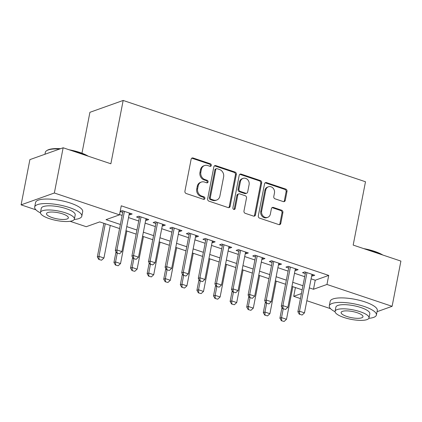 <?xml version="1.0" encoding="UTF-8"?>
<svg xmlns="http://www.w3.org/2000/svg" width="422" height="422" viewBox="0 0 422 422"><rect width="100%" height="100%" fill="white"/><g stroke="black" fill="none" stroke-linecap="round" stroke-linejoin="round"><path stroke-width="0.63" d="M211.316 165.435A1.319 1.145 70.4 0 0 210.414 163.81L193.107 158.002A1.883 1.635 70.4 0 0 191.134 159.231L184.92 191.198A1.883 1.635 70.4 0 0 186.202 193.519L203.515 199.326A1.319 1.145 70.4 0 0 203.995 196.837L201.758 196.088A6.029 5.233 70.4 0 1 197.649 188.655L198.166 185.991A6.029 5.233 70.4 0 1 201.352 182.061A6.029 5.233 70.4 0 1 204.485 182.056L206.722 182.81A1.319 1.145 70.4 0 0 207.207 180.326L204.965 179.572A6.029 5.233 70.4 0 1 200.856 172.139L201.373 169.475A6.029 5.233 70.4 0 1 204.564 165.545A6.029 5.233 70.4 0 1 207.693 165.54L209.934 166.294A1.319 1.145 70.4 0 0 211.316 165.435M210.13 166.342A1.319 1.145 70.4 0 0 209.518 164.126L192.21 158.319A1.883 1.635 70.4 0 0 191.709 158.239M203.71 199.374A1.319 1.145 70.4 0 0 203.098 197.158L200.856 196.409L201.758 196.088M206.917 182.858A1.319 1.145 70.4 0 0 206.305 180.642L204.069 179.893L204.965 179.572M283.289 201.595A1.883 1.635 70.4 0 0 285.267 200.366L287.007 191.398A1.883 1.635 70.4 0 0 285.726 189.077L266.498 182.626A1.883 1.635 70.4 0 0 264.525 183.855L258.311 215.821A1.883 1.635 70.4 0 0 259.593 218.142L278.821 224.594A1.883 1.635 70.4 0 0 280.794 223.365L282.898 212.53A1.883 1.635 70.4 0 0 281.616 210.209L273.387 207.45A1.883 1.635 70.4 0 0 271.415 208.679L270.37 214.049A5.043 4.373 70.4 0 1 267.706 217.335A5.043 4.373 70.4 0 1 263.159 216.106A5.043 4.373 70.4 0 1 261.656 211.127L265.744 190.079A5.043 4.373 70.4 0 1 268.408 186.793A5.043 4.373 70.4 0 1 272.955 188.027A5.043 4.373 70.4 0 1 274.458 193.007L273.778 196.51A1.883 1.635 70.4 0 0 275.065 198.836L283.289 201.595M35.939 209.834L21.1 204.855L29.893 159.621L63.147 147.769L110.865 163.778L123.171 100.452L365.489 181.755L353.182 245.082L400.9 261.091L392.107 306.319L377.057 311.689M63.147 147.769L54.354 192.996L119.5 214.856L106.017 219.662L120.37 224.478M311.093 278.831L315.239 280.224L328.722 275.418L121.256 205.809L119.5 214.856M328.722 275.418L326.966 284.465L392.107 306.319M236.341 174.397A1.883 1.635 70.4 0 0 235.059 172.076L215.832 165.624A1.883 1.635 70.4 0 0 213.859 166.854L207.645 198.82A1.883 1.635 70.4 0 0 208.932 201.141L228.154 207.592A1.883 1.635 70.4 0 0 230.127 206.363L236.341 174.397L235.444 174.719A1.883 1.635 70.4 0 0 234.157 172.398L214.935 165.946A1.883 1.635 70.4 0 0 214.434 165.862M241.168 174.122L260.39 180.574A1.883 1.635 70.4 0 1 261.677 182.895L255.463 214.861A1.883 1.635 70.4 0 1 253.485 216.09L245.261 213.332A1.883 1.635 70.4 0 1 243.974 211.011L246.495 198.045A1.883 1.635 70.4 0 0 245.214 195.724L239.754 193.893A1.883 1.635 70.4 0 0 237.781 195.122L235.154 208.616A1.319 1.145 70.4 0 1 232.875 207.851L239.195 175.357A1.883 1.635 70.4 0 1 241.168 174.122L240.266 174.444L259.493 180.896L260.39 180.574M129.121 214.513L129.918 214.782L132.165 213.98L122.211 210.636L120.175 211.364M145.717 220.078L146.518 220.347L148.766 219.545L138.806 216.206L136.559 217.008L139.323 217.937M162.312 225.649L163.114 225.918L165.361 225.116L155.401 221.777L153.154 222.573L155.918 223.502M178.912 231.219L179.714 231.488L181.961 230.686L172.002 227.342L169.755 228.144L172.519 229.072M195.507 236.784L196.309 237.053L198.556 236.251L188.597 232.912L186.35 233.714L189.114 234.643M212.108 242.355L212.904 242.624L215.151 241.822L205.197 238.483L202.95 239.285L205.714 240.208M228.703 247.925L229.505 248.194L231.752 247.392L221.793 244.048L219.545 244.85L222.31 245.778M245.298 253.49L246.1 253.759L248.347 252.957L238.388 249.618L236.141 250.42L238.91 251.348M261.898 259.061L262.7 259.33L264.947 258.528L254.988 255.189L252.741 255.99L255.505 256.914M278.494 264.631L279.295 264.9L281.543 264.098L271.583 260.754L269.336 261.556L272.1 262.484M295.094 270.196L295.896 270.465L298.138 269.663L288.184 266.324L285.937 267.126L288.701 268.054M119.553 214.566L122.132 215.431M128.525 217.578L138.727 221.001M145.121 223.143L155.328 226.567M161.716 228.713L171.923 232.137M178.316 234.284L188.518 237.707M194.911 239.849L205.118 243.272M211.512 245.419L221.714 248.843M228.107 250.99L238.314 254.413M244.702 256.555L254.909 259.984M261.302 262.125L271.504 265.549M277.898 267.696L288.105 271.119M294.498 273.266L304.7 276.69M120.149 211.501L122.728 212.366M311.689 275.766L312.491 276.035L314.738 275.234L304.779 271.895L302.532 272.696L305.296 273.62M123.171 100.452L89.918 112.31L81.963 153.223M21.1 204.855L54.354 192.996M330.542 308.677L306.836 300.722M300.443 298.581L293.712 296.318L301.419 293.57M295.411 287.561L293.712 296.318M119.579 228.566L99.724 221.903L86.246 226.709L70.105 221.297M302.147 289.819L291.945 286.396M285.552 284.254L275.344 280.83M268.951 278.684L258.749 275.26M252.356 273.113L242.149 269.69M235.761 267.548L225.554 264.125M219.16 261.978L208.959 258.554M202.565 256.407L192.358 252.984M185.965 250.842L175.763 247.413M169.37 245.272L159.163 241.848M152.775 239.701L142.567 236.278M136.174 234.136L125.972 230.707M309.337 287.878L313.483 289.27L326.966 284.465M126.764 226.625L136.971 230.048M143.364 232.19L153.566 235.613M159.959 237.76L170.166 241.184M176.554 243.33L186.761 246.754M193.155 248.896L203.357 252.319M209.75 254.466L219.957 257.889M226.35 260.036L236.552 263.46M242.945 265.602L253.153 269.025M259.541 271.172L269.748 274.595M276.141 276.742L286.343 280.166M292.736 282.307L302.943 285.731M315.239 280.224L313.483 289.27M129.918 214.782L130.203 213.321M146.518 220.347L146.803 218.886M163.114 225.918L163.398 224.457M179.714 231.488L179.994 230.027M196.309 237.053L196.594 235.597M212.904 242.624L213.189 241.162M229.505 248.194L229.79 246.733M246.1 253.759L246.385 252.303M262.7 259.33L262.985 257.868M279.295 264.9L279.58 263.439M295.896 270.465L296.175 269.009M312.491 276.035L312.776 274.574M204.564 165.545L203.662 165.867A6.029 5.233 70.4 0 0 200.476 169.797L201.373 169.475M204.069 179.893A6.029 5.233 70.4 0 1 199.959 172.461L200.476 169.797M201.352 182.061L200.455 182.383A6.029 5.233 70.4 0 0 197.269 186.313L198.166 185.991M200.856 196.409A6.029 5.233 70.4 0 1 196.747 188.977L197.269 186.313M228.655 207.677A1.883 1.635 70.4 0 0 229.23 206.685L235.444 174.719M217.14 168.71A1.319 1.145 70.4 0 0 215.758 169.575L210.309 197.633A1.319 1.145 70.4 0 0 211.206 199.258L213.569 200.049A6.029 5.233 70.4 0 0 216.697 200.049A6.029 5.233 70.4 0 0 219.883 196.119L223.613 176.939A6.029 5.233 70.4 0 0 219.503 169.507L217.14 168.71M216.46 168.716L215.558 169.032A1.319 1.145 70.4 0 0 214.861 169.892L215.758 169.575M216.697 200.049L215.8 200.371A6.029 5.233 70.4 0 1 212.667 200.371L210.309 199.58A1.319 1.145 70.4 0 1 209.407 197.955L214.861 169.892M253.986 216.175A1.883 1.635 70.4 0 0 254.561 215.183L260.775 183.217A1.883 1.635 70.4 0 0 259.493 180.896M238.778 193.893L237.876 194.215A1.883 1.635 70.4 0 0 236.879 195.444L234.257 208.937L235.154 208.616M233.967 209.523A1.319 1.145 70.4 0 0 234.257 208.937M249.112 184.593A5.043 4.373 70.4 0 0 247.603 179.614A5.043 4.373 70.4 0 0 243.061 178.385A5.043 4.373 70.4 0 0 240.392 181.671L238.952 189.082A1.883 1.635 70.4 0 0 240.239 191.403L245.694 193.239A1.883 1.635 70.4 0 0 247.667 192.01L249.112 184.593M243.061 178.385L242.159 178.701A5.043 4.373 70.4 0 0 239.496 181.987L240.392 181.671M246.675 193.234L245.773 193.556A1.883 1.635 70.4 0 1 244.797 193.556L239.337 191.725A1.883 1.635 70.4 0 1 238.055 189.404L239.496 181.987M240.266 174.444A1.883 1.635 70.4 0 0 239.765 174.365M268.408 186.793L267.511 187.115A5.043 4.373 70.4 0 0 264.847 190.401L265.744 190.079M267.706 217.335L266.804 217.657A5.043 4.373 70.4 0 1 262.262 216.423A5.043 4.373 70.4 0 1 260.754 211.443L264.847 190.401M279.322 224.673A1.883 1.635 70.4 0 0 279.897 223.681L282.002 212.852A1.883 1.635 70.4 0 0 280.72 210.531L272.491 207.766A1.883 1.635 70.4 0 0 271.99 207.687M283.79 201.679A1.883 1.635 70.4 0 0 284.365 200.687L286.111 191.72A1.883 1.635 70.4 0 0 284.824 189.394L265.602 182.948A1.883 1.635 70.4 0 0 265.1 182.863M103.875 223.296L97.334 256.924L98.954 256.349L103.933 258.021L110.263 225.443M98.795 259.456L101.554 260.195L98.795 259.456L97.334 256.924M105.289 223.771L98.954 256.349L99.07 259.361M103.933 258.021L101.554 260.195M117.042 252.952L119.531 253.786L117.042 252.952L116.931 249.94L115.311 250.515L123.008 210.905M129.401 213.052L121.905 251.612L116.931 249.94L124.421 211.38M119.531 253.786L121.905 251.612M115.311 250.515L116.773 253.047M59.65 149.013A24.001 6.72 -169 0 0 46.71 150.649L47.348 150.258A23.421 6.562 11 0 1 60.541 148.697M69.076 149.757A23.421 6.562 11 0 1 79.937 152.5A23.421 6.562 11 0 1 88.203 156.172M86.747 155.686A24.001 6.72 -169 0 0 80.101 152.949A24.001 6.72 -169 0 0 71.993 150.733M46.71 150.649A24.001 6.72 -169 0 0 45.312 152.374L44.943 154.257M74.246 219.477A24.001 6.72 -169 0 0 81.805 216.169A24.001 6.72 -169 0 0 69.482 207.587A24.001 6.72 -169 0 0 34.688 207.012A24.001 6.72 -169 0 0 40.465 212.91M81.805 216.169L82.686 211.649A24.001 6.72 -169 0 0 70.363 203.061A24.001 6.72 -169 0 0 35.569 202.491L34.688 207.012M40.475 212.456L41.287 208.294A17.281 4.837 11 0 1 66.338 208.711A17.281 4.837 11 0 1 75.211 214.888L74.399 219.05A17.281 4.837 -169 0 0 65.526 212.867A17.281 4.837 -169 0 0 40.475 212.456A17.281 4.837 -169 0 0 49.353 218.638A17.281 4.837 -169 0 0 74.399 219.05M52.228 217.61A11.136 3.118 -169 0 0 68.369 217.879A11.136 3.118 -169 0 0 62.651 213.896A11.136 3.118 -169 0 0 46.51 213.627A11.136 3.118 -169 0 0 52.228 217.61M363.68 248.6A23.421 6.562 11 0 1 374.541 251.348A23.421 6.562 11 0 1 382.801 255.02M381.346 254.529A24.001 6.72 -169 0 0 374.704 251.792A24.001 6.72 -169 0 0 366.597 249.581M368.844 318.32A24.001 6.72 -169 0 0 376.408 315.018A24.001 6.72 -169 0 0 364.086 306.43A24.001 6.72 -169 0 0 329.292 305.86A24.001 6.72 -169 0 0 335.068 311.752M376.408 315.018L377.289 310.492A24.001 6.72 -169 0 0 364.961 301.909A24.001 6.72 -169 0 0 330.173 301.334L329.292 305.86M335.079 311.299L335.886 307.142A17.281 4.837 11 0 1 360.937 307.554A17.281 4.837 11 0 1 369.809 313.736L369.002 317.898A17.281 4.837 -169 0 0 360.13 311.716A17.281 4.837 -169 0 0 335.079 311.299A17.281 4.837 -169 0 0 343.951 317.481A17.281 4.837 -169 0 0 369.002 317.898M346.826 316.458A11.136 3.118 -169 0 0 362.973 316.722A11.136 3.118 -169 0 0 357.255 312.739A11.136 3.118 -169 0 0 341.108 312.475A11.136 3.118 -169 0 0 346.826 316.458M116.024 251.749L113.935 262.495L115.549 261.92L120.528 263.586L126.864 231.008M115.396 265.027L118.155 265.765L115.396 265.027L113.935 262.495M117.242 253.205L115.549 261.92L115.665 264.926M120.528 263.586L118.155 265.765M132.619 257.315L130.53 268.065L132.149 267.485L137.129 269.157L143.459 236.578M131.991 270.592L134.75 271.33L131.991 270.592L130.53 268.065M133.843 258.776L132.149 267.485L132.26 270.497M137.129 269.157L134.75 271.33M149.219 262.885L147.13 273.63L148.744 273.055L153.724 274.727L160.059 242.149M148.591 276.162L151.35 276.901L148.591 276.162L147.13 273.63M150.438 264.341L148.744 273.055L148.86 276.067M153.724 274.727L151.35 276.901M165.814 268.455L163.725 279.2L165.345 278.625L170.324 280.292L176.654 247.714M165.187 281.732L167.945 282.471L165.187 281.732L163.725 279.2M167.038 269.911L165.345 278.625L165.456 281.632M170.324 280.292L167.945 282.471M133.637 258.517L136.127 259.356L133.637 258.517L133.526 255.51L131.907 256.085L139.608 216.475M146.001 218.622L138.506 257.177L133.526 255.51L141.022 216.95M136.127 259.356L138.506 257.177M131.907 256.085L133.368 258.617M150.237 264.088L152.727 264.921L150.237 264.088L150.121 261.076L148.507 261.656L156.203 222.046M162.597 224.188L155.101 262.748L150.121 261.076L157.617 222.515M152.727 264.921L155.101 262.748M148.507 261.656L149.968 264.183M166.832 269.658L169.322 270.491L166.832 269.658L166.722 266.646L165.102 267.221L172.804 227.611M179.197 229.758L171.701 268.318L166.722 266.646L174.217 228.086M169.322 270.491L171.701 268.318M165.102 267.221L166.563 269.753M183.433 275.223L185.923 276.062L183.433 275.223L183.317 272.216L181.697 272.791L189.399 233.181M195.792 235.328L188.296 273.889L183.317 272.216L190.813 233.656M185.923 276.062L188.296 273.889M181.697 272.791L183.164 275.323M182.41 274.026L180.321 284.771L181.94 284.191L186.92 285.863L193.25 253.284M181.782 287.298L184.546 288.036L181.782 287.298L180.321 284.771M183.633 275.482L181.94 284.191L182.056 287.203M186.92 285.863L184.546 288.036M200.028 280.794L202.518 281.627L200.028 280.794L199.917 277.781L198.298 278.362L205.999 238.752M212.387 240.893L204.892 279.454L199.917 277.781L207.408 239.227M202.518 281.627L204.892 279.454M198.298 278.362L199.759 280.888M199.01 279.591L196.921 290.336L198.535 289.761L203.515 291.433L209.85 258.855M198.382 292.868L201.141 293.606L198.382 292.868L196.921 290.336M200.228 281.047L198.535 289.761L198.651 292.773M203.515 291.433L201.141 293.606M216.623 286.364L219.113 287.197L216.623 286.364L216.512 283.352L214.893 283.932L222.594 244.317M228.988 246.464L221.492 285.024L216.512 283.352L224.008 244.792M219.113 287.197L221.492 285.024M214.893 283.932L216.354 286.459M215.605 285.161L213.516 295.906L215.136 295.331L220.115 296.998L226.445 264.42M214.977 298.438L217.736 299.177L214.977 298.438L213.516 295.906M216.829 286.617L215.136 295.331L215.246 298.338M220.115 296.998L217.736 299.177M233.224 291.929L235.713 292.768L233.224 291.929L233.108 288.922L231.493 289.497L239.19 249.887M245.583 252.034L238.087 290.594L233.108 288.922L240.603 250.362M235.713 292.768L238.087 290.594M231.493 289.497L232.955 292.029M232.205 290.732L230.117 301.477L231.731 300.897L236.71 302.569L243.046 269.99M231.578 304.004L234.337 304.742L231.578 304.004L230.117 301.477M233.424 292.188L231.731 300.897L231.847 303.909M236.71 302.569L234.337 304.742M249.819 297.499L252.309 298.338L249.819 297.499L249.708 294.493L248.089 295.068L255.79 255.458M262.183 257.599L254.688 296.16L249.708 294.493L257.204 255.932M252.309 298.338L254.688 296.16M248.089 295.068L249.55 297.594M248.801 296.297L246.712 307.042L248.331 306.467L253.311 308.139L259.641 275.561M248.173 309.574L250.932 310.312L248.173 309.574L246.712 307.042M250.024 297.753L248.331 306.467L248.442 309.479M253.311 308.139L250.932 310.312M266.419 303.07L268.909 303.903L266.419 303.07L266.303 300.058L264.684 300.638L272.385 261.023M278.778 263.17L271.283 301.73L266.303 300.058L273.799 261.498M268.909 303.903L271.283 301.73M264.684 300.638L266.15 303.165M265.396 301.867L263.307 312.612L264.926 312.037L269.906 313.71L276.236 281.126M264.768 315.144L267.532 315.883L264.768 315.144L263.307 312.612M266.62 303.323L264.926 312.037L265.042 315.044M269.906 313.71L267.532 315.883M283.014 308.64L285.504 309.474L283.014 308.64L282.904 305.628L281.284 306.203L288.986 266.593M295.374 268.74L287.878 307.3L282.904 305.628L290.394 267.068M285.504 309.474L287.878 307.3M281.284 306.203L282.745 308.735M281.996 307.438L279.907 318.183L281.521 317.608L286.501 319.275L292.836 286.696M281.368 320.709L284.127 321.448L281.368 320.709L279.907 318.183M283.22 308.893L281.521 317.608L281.638 320.614M286.501 319.275L284.127 321.448M299.615 314.205L302.099 315.044L299.615 314.205L299.499 311.199L297.879 311.774L305.581 272.164M311.974 274.305L304.478 312.866L299.499 311.199L306.994 272.638M302.099 315.044L304.478 312.866M297.879 311.774L299.34 314.3M209.518 164.126L210.414 163.81M203.098 197.158L203.995 196.837M206.305 180.642L207.207 180.326M199.959 172.461L200.856 172.139M196.747 188.977L197.649 188.655M192.21 158.319L193.107 158.002M229.23 206.685L230.127 206.363M214.935 165.946L215.832 165.624M234.157 172.398L235.059 172.076M209.407 197.955L210.309 197.633M210.309 199.58L211.206 199.258M212.667 200.371L213.569 200.049M260.775 183.217L261.677 182.895M254.561 215.183L255.463 214.861M236.879 195.444L237.781 195.122M238.055 189.404L238.952 189.082M239.337 191.725L240.239 191.403M244.797 193.556L245.694 193.239M260.754 211.443L261.656 211.127M272.491 207.766L273.387 207.45M280.72 210.531L281.616 210.209M282.002 212.852L282.898 212.53M279.897 223.681L280.794 223.365M265.602 182.948L266.498 182.626M284.824 189.394L285.726 189.077M286.111 191.72L287.007 191.398M284.365 200.687L285.267 200.366"/></g></svg>
